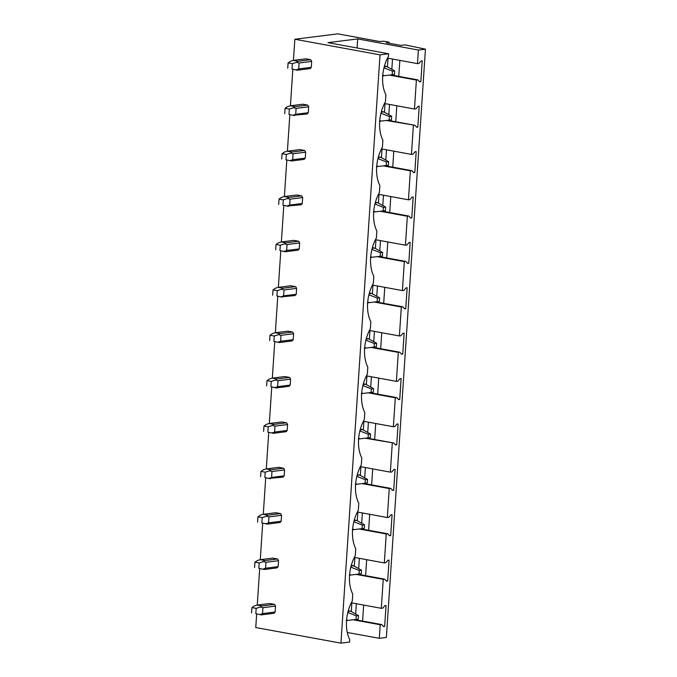 <?xml version="1.0" encoding="UTF-8"?>
<svg xmlns="http://www.w3.org/2000/svg" width="677" height="677" viewBox="0 0 677 677"><rect width="100%" height="100%" fill="white"/><g stroke="black" fill="none" stroke-linecap="round" stroke-linejoin="round"><path stroke-width="1.02" d="M388.632 53.779L388.463 56.335A29.89 18.059 100.4 0 0 385.898 94.822L385.441 101.719A29.89 18.059 100.4 0 0 382.886 140.215L382.429 147.112A29.89 18.059 100.4 0 0 379.873 185.608L379.416 192.505A29.89 18.059 100.4 0 0 376.861 231.001L376.404 237.898A29.89 18.059 100.4 0 0 373.839 276.385L373.382 283.282A29.89 18.059 100.4 0 0 370.827 321.778L370.37 328.675A29.89 18.059 100.4 0 0 367.814 367.171L367.357 374.068A29.89 18.059 100.4 0 0 364.801 412.564L364.336 419.461A29.89 18.059 100.4 0 0 361.78 457.948L361.323 464.845A29.89 18.059 100.4 0 0 358.768 503.341L358.311 510.238A29.89 18.059 100.4 0 0 355.755 548.734L355.298 555.631A29.89 18.059 100.4 0 0 352.742 594.118L352.277 601.015A29.89 18.059 -79.6 0 0 349.721 639.511L349.552 642.067L340.937 643.15L380.017 54.862L388.632 53.779L327.939 42.651L357.701 38.911L418.386 50.039L425.435 49.15L405.024 44.877L400.826 45.401L386.279 42.736L389.038 42.169L388.97 43.226M425.435 49.15L386.364 637.446L379.315 638.326L347.293 632.462M363.659 605.069L362.593 621.063M366.672 559.684L365.605 575.67M369.684 514.292L368.627 530.286M372.705 468.899L371.639 484.893M375.718 423.506L374.652 439.5M378.731 378.121L377.673 394.107M381.743 332.729L380.686 348.723M384.764 287.336L383.698 303.33M387.777 241.943L386.711 257.937M390.79 196.558L389.732 212.544M393.802 151.166L392.745 167.16M396.824 105.773L395.757 121.767M399.836 60.388L398.77 76.374M389.038 42.169L383.715 41.195L379.535 41.5L337.798 33.85L294.842 39.249L293.437 60.38M292.836 69.359L290.425 105.773M289.824 114.751L287.403 151.166M286.811 160.136L284.391 196.558M283.798 205.529L281.378 241.943M280.777 250.922L278.365 287.336M277.765 296.314L275.344 332.729M274.752 341.699L272.332 378.121M271.739 387.092L269.319 423.506M268.718 432.485L266.306 468.899M265.706 477.877L263.285 514.292M262.693 523.262L260.273 559.676M259.68 568.655L257.26 605.069M256.659 614.047L255.762 627.537L340.937 643.15M380.017 54.862L294.842 39.249M296.111 69.892L297.423 70.196L310.007 68.614A5.433 4.257 -97.2 0 0 311.302 67.328L298.718 68.91L296.111 69.892L291.999 69.037L292.354 63.68L288.097 62.893L290.594 61.209L293.302 60.397L305.894 58.823L310.599 59.678A5.433 4.257 -97.2 0 1 311.699 61.404L299.107 62.986L296.611 62.309L298.015 61.26L310.599 59.678M311.302 67.328L311.699 61.404M293.099 115.285L306.994 114.007A5.433 4.257 -97.2 0 0 308.289 112.72L295.697 114.303L293.099 115.285L288.986 114.43L289.341 109.065L285.085 108.286L287.573 106.602L290.289 105.79L302.881 104.207L307.586 105.07A5.433 4.257 -97.2 0 1 308.678 106.797L296.094 108.379L293.598 107.702L295.003 106.653L307.586 105.07M308.289 112.72L308.678 106.797M290.078 160.677L291.389 160.982L303.973 159.4A5.433 4.257 -97.2 0 0 305.268 158.113L292.684 159.696L290.078 160.677L285.973 159.823L286.329 154.458L282.072 153.679L284.56 151.986L287.276 151.183L299.86 149.6L304.574 150.463A5.433 4.257 -97.2 0 1 305.665 152.19L293.082 153.764L290.585 153.095L291.982 152.046L304.574 150.463M305.268 158.113L305.665 152.19M287.065 206.07L300.96 204.792A5.433 4.257 -97.2 0 0 302.255 203.506L289.671 205.089L287.065 206.07L282.952 205.207L283.308 199.85L279.051 199.072L281.547 197.379L284.264 196.575L296.848 194.993L301.553 195.856A5.433 4.257 -97.2 0 1 302.653 197.574L290.061 199.156L287.573 198.488L288.969 197.439L301.553 195.856M302.255 203.506L302.653 197.574M284.052 251.455L285.364 251.759L297.948 250.177A5.433 4.257 -97.2 0 0 299.242 248.891L286.659 250.473L284.052 251.455L279.94 250.6L280.295 245.235L276.038 244.456L278.535 242.772L281.243 241.96L293.835 240.377L298.54 241.24A5.433 4.257 -97.2 0 1 299.632 242.967L287.048 244.549L284.552 243.872L285.956 242.823L298.54 241.24M299.242 248.891L299.632 242.967M281.04 296.848L294.935 295.57A5.433 4.257 -97.2 0 0 296.23 294.283L283.638 295.866L281.04 296.848L276.927 295.993L277.282 290.628L273.026 289.849L275.514 288.165L278.23 287.353L290.814 285.77L295.527 286.633A5.433 4.257 -97.2 0 1 296.619 288.36L284.035 289.942L281.539 289.265L282.944 288.216L295.527 286.633M296.23 294.283L296.619 288.36M278.019 342.24L279.33 342.545L291.914 340.963A5.433 4.257 -97.2 0 0 293.209 339.676L280.625 341.259L278.019 342.24L273.914 341.377L274.27 336.02L270.005 335.242L272.501 333.549L275.217 332.745L287.801 331.163L292.515 332.026A5.433 4.257 -97.2 0 1 293.606 333.744L281.023 335.327L278.526 334.658L279.923 333.609L292.515 332.026M293.209 339.676L293.606 333.744M275.006 387.625L276.318 387.929L288.901 386.347A5.433 4.257 -97.2 0 0 290.196 385.069L277.612 386.643L275.006 387.625L270.893 386.77L271.249 381.413L266.992 380.626L269.488 378.942L272.205 378.13L284.789 376.556L289.494 377.419A5.433 4.257 -97.2 0 1 290.594 379.137L278.002 380.719L275.514 380.051L276.91 378.993L289.494 377.419M290.196 385.069L290.594 379.137M271.993 433.018L273.305 433.322L285.889 431.74A5.433 4.257 -97.2 0 0 287.183 430.454L274.6 432.036L271.993 433.018L267.88 432.163L268.236 426.798L263.979 426.019L266.476 424.335L269.184 423.523L281.776 421.94L286.481 422.803A5.433 4.257 -97.2 0 1 287.573 424.53L274.989 426.112L272.493 425.435L273.897 424.386L286.481 422.803M287.183 430.454L287.573 424.53M268.981 478.411L282.876 477.133A5.433 4.257 -97.2 0 0 284.171 475.846L271.579 477.429L268.981 478.411L264.868 477.556L265.223 472.191L260.967 471.412L263.455 469.728L266.171 468.916L278.755 467.333L283.468 468.196A5.433 4.257 -97.2 0 1 284.56 469.923L271.976 471.505L269.48 470.828L270.876 469.779L283.468 468.196M284.171 475.846L284.56 469.923M265.959 523.803L267.271 524.108L279.855 522.526A5.433 4.257 -97.2 0 0 281.15 521.239L268.566 522.822L265.959 523.803L261.855 522.94L262.211 517.583L257.945 516.805L260.442 515.112L263.158 514.308L275.742 512.726L280.456 513.589A5.433 4.257 -97.2 0 1 281.547 515.307L268.964 516.889L266.467 516.221L267.864 515.172L280.456 513.589M281.15 521.239L281.547 515.307M262.947 569.188L264.258 569.492L276.842 567.91A5.433 4.257 -97.2 0 0 278.137 566.632L265.553 568.206L262.947 569.188L258.834 568.333L259.189 562.976L254.933 562.189L257.429 560.505L260.146 559.693L272.729 558.119L277.435 558.982A5.433 4.257 -97.2 0 1 278.535 560.7L265.943 562.282L263.455 561.605L264.851 560.556L277.435 558.982M278.137 566.632L278.535 560.7M259.934 614.581L261.246 614.885L273.83 613.303A5.433 4.257 -97.2 0 0 275.124 612.016L262.541 613.599L259.934 614.581L255.821 613.726L256.177 608.361L251.92 607.582L254.417 605.898L257.125 605.086L269.717 603.503L274.422 604.366A5.433 4.257 -97.2 0 1 275.514 606.093L262.93 607.675L260.433 606.998L261.838 605.949L274.422 604.366M275.124 612.016L275.514 606.093M418.386 50.039L417.489 63.621L418.953 63.435L421.102 60.947L422.22 60.812L420.832 81.714L419.715 81.858L417.861 79.878L416.397 80.064L389.283 75.088M417.861 79.878L390.79 74.91M387.464 66.761L388.031 58.222L417.489 63.621M392.525 59.043L391.856 69.079M420.832 81.714L419.325 81.443M416.397 80.064L414.468 109.014L415.94 108.828L418.09 106.34L419.207 106.204L417.819 127.107L416.702 127.251L414.849 125.27L386.271 120.481M414.849 125.27L387.777 120.303M384.451 112.154L385.018 103.615L414.468 109.014M389.512 104.436L388.843 114.472M417.819 127.107L416.313 126.836M413.376 125.448L411.455 154.398L412.928 154.212L415.077 151.733L416.194 151.589L414.806 172.5L413.681 172.643L411.836 170.655L410.364 170.841L383.25 165.873M411.836 170.655L384.764 165.696M381.43 157.546L381.997 148.999L411.455 154.398M386.491 149.829L385.831 159.865M414.806 172.5L413.292 172.22M410.364 170.841L408.443 199.791L409.915 199.605L412.056 197.125L413.173 196.982L411.785 217.892L410.668 218.028L408.823 216.048L407.351 216.234L380.237 211.266M408.823 216.048L381.743 211.089M378.418 202.939L378.985 194.392L408.443 199.791M383.478 195.213L382.81 205.249M411.785 217.892L410.279 217.613M407.351 216.234L405.43 245.184L406.894 244.998L409.043 242.51L410.16 242.374L408.773 263.277L407.656 263.421L405.802 261.44L404.338 261.627L377.224 256.651M405.802 261.44L378.731 256.473M375.405 248.324L375.972 239.785L405.43 245.184M380.466 240.606L379.797 250.642M408.773 263.277L407.266 263.006M404.338 261.627L402.409 290.568L403.881 290.391L406.031 287.903L407.148 287.759L405.76 308.67L404.643 308.814L402.79 306.825L401.317 307.011L374.212 302.044M402.79 306.825L375.718 301.866M372.392 293.716L372.959 285.169L402.409 290.568M377.453 285.999L376.784 296.035M405.76 308.67L404.254 308.39M401.317 307.011L399.396 335.961L400.869 335.775L403.01 333.296L404.135 333.152L402.747 354.063L401.622 354.198L399.777 352.218L398.304 352.404L371.191 347.436M399.777 352.218L372.705 347.259M369.371 339.109L369.938 330.562L399.396 335.961M374.432 331.392L373.772 341.42M402.747 354.063L401.233 353.783M398.304 352.404L396.383 381.354L397.856 381.168L399.997 378.688L401.114 378.545L399.726 399.455L398.609 399.591L396.764 397.611L395.292 397.797L368.178 392.829M396.764 397.611L369.684 392.643M366.359 384.494L366.926 375.955L396.383 381.354M371.419 376.776L370.751 386.812M399.726 399.455L398.22 399.176M395.292 397.797L393.371 426.747L394.835 426.561L396.984 424.073L398.101 423.937L396.714 444.84L395.596 444.984L393.743 443.003L365.165 438.214M393.743 443.003L366.672 438.036M363.346 429.887L363.913 421.348L393.371 426.747M368.406 422.169L367.738 432.205M396.714 444.84L395.207 444.569M392.279 443.181L390.35 472.131L391.822 471.954L393.972 469.466L395.089 469.322L393.701 490.233L392.584 490.376L390.731 488.388L389.258 488.574L362.153 483.606M390.731 488.388L363.659 483.429M360.333 475.279L360.9 466.732L390.35 472.131M365.394 467.562L364.725 477.598M393.701 490.233L392.195 489.953M389.258 488.574L387.337 517.524L388.81 517.338L390.951 514.858L392.076 514.715L390.688 535.625L389.563 535.761L387.718 533.781L386.245 533.967L359.132 528.999M387.718 533.781L360.646 528.822M357.312 520.672L357.879 512.125L387.337 517.524M362.373 512.946L361.713 522.982M390.688 535.625L389.173 535.346M386.245 533.967L384.324 562.917L385.797 562.731L387.938 560.243L389.055 560.107L387.667 581.018L386.55 581.154L384.705 579.173L383.233 579.36L356.119 574.384M384.705 579.173L357.625 574.206M354.299 566.057L354.866 557.518L384.324 562.917M359.36 558.339L358.692 568.375M387.667 581.018L386.161 580.739M356.347 603.732L355.679 613.768M383.233 579.36L381.312 608.31L382.776 608.124L384.925 605.636L386.042 605.5L384.654 626.403L383.537 626.547L381.684 624.566L380.22 624.744L379.315 638.326M357.701 38.911L357.101 47.999M380.22 624.744L353.106 619.777M351.287 611.449L351.854 602.911L381.312 608.31M381.684 624.566L354.613 619.599M384.654 626.403L383.148 626.132M382.412 75.892L384.181 75.697L382.784 75.105M392.195 74.749L394.437 74.47L394.674 70.89L392.432 71.17L392.195 74.749L384.181 75.697M384.443 66.075L386.711 66.49L384.24 66.803M394.674 70.89L386.711 66.49M383.893 68.216L384.68 68.115L384.02 67.675M384.68 68.115L392.432 71.17M298.718 68.91L299.107 62.986M297.423 70.196L291.999 69.037M296.611 62.309L292.354 63.68M293.302 60.397L298.015 61.26M288.097 62.893L287.742 68.259M379.399 121.285L381.159 121.081L379.772 120.498M389.182 120.142L391.416 119.854L391.661 116.283L389.419 116.562L389.182 120.142L381.159 121.081M381.43 111.468L383.698 111.883L381.227 112.196M391.661 116.283L383.698 111.883M380.88 113.609L381.667 113.499L381.007 113.067M381.667 113.499L389.419 116.562M295.697 114.303L296.094 108.379M294.402 115.589L288.986 114.43M293.598 107.702L289.341 109.065M290.289 105.79L295.003 106.653M285.085 108.286L284.729 113.651M376.378 166.677L378.147 166.474L376.759 165.89M386.169 165.526L388.403 165.247L388.64 161.676L386.406 161.955L386.169 165.526L378.147 166.474M378.409 156.861L380.686 157.276L378.215 157.589M388.64 161.676L380.686 157.276M377.859 158.993L378.655 158.892L377.994 158.46M378.655 158.892L386.406 161.955M292.684 159.696L293.082 153.764M291.389 160.982L285.973 159.823M290.585 153.095L286.329 154.458M287.276 151.183L291.982 152.046M282.072 153.679L281.708 159.036M373.365 212.062L375.134 211.867L373.738 211.275M383.157 210.919L385.391 210.64L385.628 207.06L383.394 207.348L383.157 210.919L375.134 211.867M375.397 202.245L377.673 202.668L375.202 202.973M385.628 207.06L377.673 202.668M374.846 204.386L375.633 204.285L374.973 203.853M375.633 204.285L383.394 207.348M289.671 205.089L290.061 199.156M288.377 206.367L282.952 205.207M287.573 198.488L283.308 199.85M284.264 196.575L288.969 197.439M279.051 199.072L278.696 204.429M370.353 257.455L372.122 257.252L370.725 256.668M380.135 256.312L382.378 256.024L382.615 252.453L380.372 252.733L380.135 256.312L372.122 257.252M372.384 247.638L374.652 248.053L372.181 248.366M382.615 252.453L374.652 248.053M371.834 249.779L372.621 249.678L371.961 249.238M372.621 249.678L380.372 252.733M286.659 250.473L287.048 244.549M285.364 251.759L279.94 250.6M284.552 243.872L280.295 245.235M281.243 241.96L285.956 242.823M276.038 244.456L275.683 249.821M367.34 302.847L369.1 302.644L367.713 302.06M377.123 301.697L379.357 301.417L379.594 297.846L377.36 298.125L377.123 301.697L369.1 302.644M369.371 293.031L371.639 293.446L369.168 293.759M379.594 297.846L371.639 293.446M368.821 295.164L369.608 295.062L368.948 294.63M369.608 295.062L377.36 298.125M283.638 295.866L284.035 289.942M282.343 297.152L276.927 295.993M281.539 289.265L277.282 290.628M278.23 287.353L282.944 288.216M273.026 289.849L272.67 295.206M364.319 348.24L366.088 348.037L364.7 347.445M374.11 347.089L376.344 346.81L376.581 343.239L374.347 343.518L374.11 347.089L366.088 348.037M366.35 338.424L368.627 338.838L366.155 339.143M376.581 343.239L368.627 338.838M365.8 340.556L366.595 340.455L365.927 340.023M366.595 340.455L374.347 343.518M280.625 341.259L281.023 335.327M279.33 342.545L273.914 341.377M278.526 334.658L274.27 336.02M275.217 332.745L279.923 333.609M270.005 335.242L269.649 340.599M361.306 393.625L363.075 393.43L361.679 392.838M371.089 392.482L373.332 392.203L373.569 388.623L371.334 388.911L371.089 392.482L363.075 393.43M363.337 383.808L365.614 384.223L363.143 384.536M373.569 388.623L365.614 384.223M362.787 385.949L363.574 385.848L362.914 385.408M363.574 385.848L371.334 388.911M277.612 386.643L278.002 380.719M276.318 387.929L270.893 386.77M275.514 380.051L271.249 381.413M272.205 378.13L276.91 378.993M266.992 380.626L266.636 385.992M358.294 439.018L360.062 438.814L358.666 438.231M368.076 437.875L370.319 437.587L370.556 434.016L368.313 434.296L368.076 437.875L360.062 438.814M360.325 429.201L362.593 429.616L360.122 429.929M370.556 434.016L362.593 429.616M359.775 431.342L360.562 431.232L359.902 430.8M360.562 431.232L368.313 434.296M274.6 432.036L274.989 426.112M273.305 433.322L267.88 432.163M272.493 425.435L268.236 426.798M269.184 423.523L273.897 424.386M263.979 426.019L263.624 431.384M355.273 484.41L357.041 484.207L355.653 483.623M365.064 483.26L367.298 482.98L367.535 479.409L365.301 479.688L365.064 483.26L357.041 484.207M357.312 474.594L359.58 475.009L357.109 475.322M367.535 479.409L359.58 475.009M356.754 476.726L357.549 476.625L356.889 476.193M357.549 476.625L365.301 479.688M271.579 477.429L271.976 471.505M270.284 478.715L264.868 477.556M269.48 470.828L265.223 472.191M266.171 468.916L270.876 469.779M260.967 471.412L260.611 476.769M352.26 529.803L354.029 529.6L352.641 529.008M362.051 528.652L364.285 528.373L364.522 524.802L362.288 525.081L362.051 528.652L354.029 529.6M354.291 519.978L356.567 520.401L354.096 520.706M364.522 524.802L356.567 520.401M353.741 522.119L354.536 522.018L353.868 521.586M354.536 522.018L362.288 525.081M268.566 522.822L268.964 516.889M267.271 524.108L261.855 522.94M266.467 516.221L262.211 517.583M263.158 514.308L267.864 515.172M257.945 516.805L257.59 522.162M349.247 575.188L351.016 574.993L349.62 574.401M359.03 574.045L361.273 573.766L361.51 570.186L359.275 570.466L359.03 574.045L351.016 574.993M351.278 565.371L353.555 565.786L351.084 566.099M361.51 570.186L353.555 565.786M350.728 567.512L351.515 567.411L350.855 566.971M351.515 567.411L359.275 570.466M265.553 568.206L265.943 562.282M264.258 569.492L258.834 568.333M263.455 561.605L259.189 562.976M260.146 559.693L264.851 560.556M254.933 562.189L254.577 567.554M346.235 620.581L347.995 620.377L346.607 619.793M356.017 619.438L358.26 619.15L358.497 615.579L356.254 615.858L356.017 619.438L347.995 620.377M348.266 610.764L350.534 611.179L348.063 611.492M358.497 615.579L350.534 611.179M347.716 612.905L348.503 612.795L347.843 612.363M348.503 612.795L356.254 615.858M262.541 613.599L262.93 607.675M261.246 614.885L255.821 613.726M260.433 606.998L256.177 608.361M257.125 605.086L261.838 605.949M251.92 607.582L251.565 612.947"/></g></svg>
